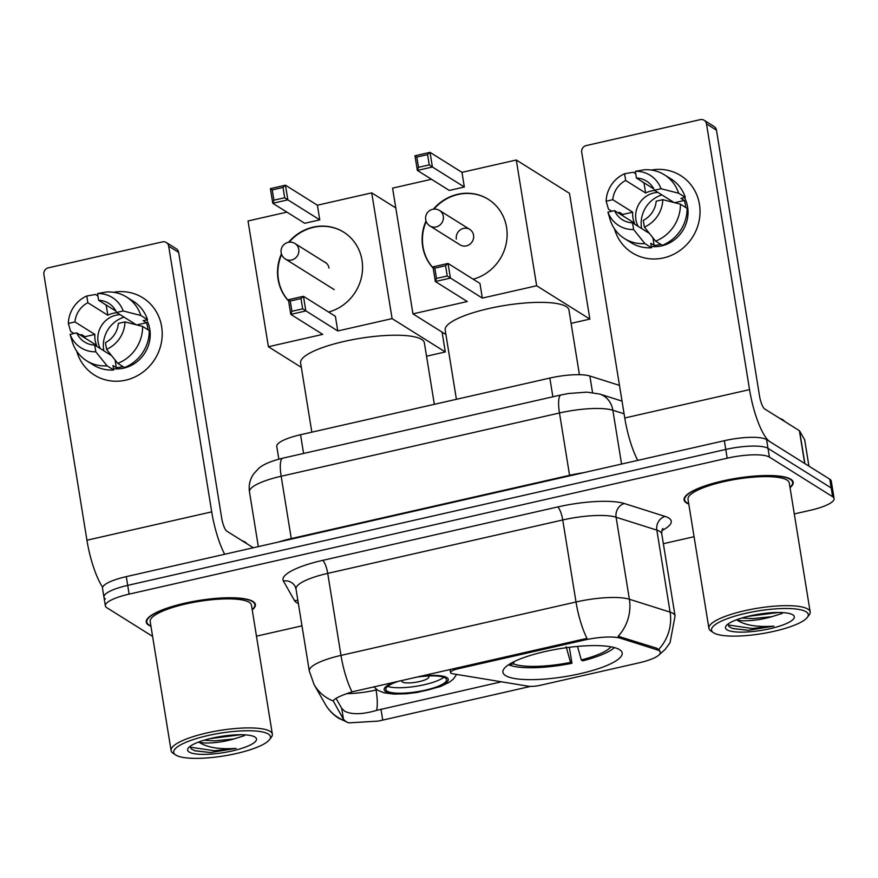 <?xml version="1.0" encoding="UTF-8"?>
<svg xmlns="http://www.w3.org/2000/svg" width="878" height="878" viewBox="0 0 878 878"><rect width="100%" height="100%" fill="white"/><g stroke="black" fill="none" stroke-linecap="round" stroke-linejoin="round"><path stroke-width="1.32" d="M584.375 640.062A30.774 7.233 170.8 0 1 620.395 638.207L656.953 649.775A30.774 7.233 170.8 0 1 658.95 650.653A30.774 7.233 170.8 0 1 660.289 652.332A30.774 7.233 170.8 0 1 638.888 662.879L540.409 685.268A11.392 2.678 -9.2 0 1 528.106 686.19L452.807 673.777A11.392 2.678 -9.2 0 1 451.018 673.206A11.392 2.678 -9.2 0 1 450.524 672.592A11.392 2.678 -9.2 0 1 458.448 668.685L584.375 640.062L584.199 638.986L587.042 638.46A39.894 10.031 77.2 0 1 576.012 601.99A45.59 10.723 -9.2 0 1 629.383 599.246A39.894 35.142 107.6 0 1 618.145 636.276L656.7 648.194L659.817 650.675M619.561 649.665A60.406 14.202 170.8 0 0 552.514 649.983A60.406 14.202 170.8 0 0 502.929 672.285A60.406 14.202 170.8 0 0 505.541 675.588A60.406 14.202 170.8 0 0 572.588 675.27A60.406 14.202 170.8 0 0 622.184 652.969A60.406 14.202 170.8 0 0 619.561 649.665M278.831 459.161L276.779 446.441A34.187 8.045 -9.2 0 1 300.55 434.731L549.837 378.067A34.187 8.045 -9.2 0 1 589.862 376.014L619.473 385.387M790.035 487.674A55.281 12.994 170.8 0 0 793.196 482.252A55.281 12.994 170.8 0 0 790.804 479.234A55.281 12.994 170.8 0 0 729.453 479.52A55.281 12.994 170.8 0 0 684.072 499.922A55.281 12.994 170.8 0 0 686.464 502.94A55.281 12.994 170.8 0 0 688.78 504.071M252.216 609.914A55.281 12.994 170.8 0 0 255.377 604.492A55.281 12.994 170.8 0 0 252.985 601.474A55.281 12.994 170.8 0 0 191.634 601.759A55.281 12.994 170.8 0 0 146.253 622.162A55.281 12.994 170.8 0 0 148.645 625.18A55.281 12.994 170.8 0 0 150.961 626.31M501.437 681.789L376.607 710.379C362.526 714.505 351.869 714.78 344.637 711.202L341.696 708.305L336.044 698.361M658.72 649.336L658.741 649.347A39.894 35.142 107.6 0 0 670.112 612.131A45.59 10.723 -9.2 0 1 673.075 613.437A45.59 10.723 -9.2 0 1 675.061 615.928L661.771 533.912A45.59 10.723 170.8 0 0 659.795 531.42A45.59 10.723 170.8 0 0 656.832 530.114L616.093 517.23A45.59 10.723 170.8 0 0 562.732 519.974L327.714 573.389A45.59 10.723 170.8 0 0 296.018 589.017L295.074 586.317A11.392 11.041 -29.6 0 0 283.396 581.016A56.982 13.4 -9.2 0 1 322.621 560.373L557.64 506.957A56.982 13.4 -9.2 0 1 624.346 503.522L665.074 516.418A56.982 13.4 -9.2 0 1 661.924 530.586M530.553 686.387L378.341 721.101L348.775 722.879L346.371 721.925L343.496 719.378L333.278 701.017C334.057 698.734 340.302 695.694 352.023 691.875L584.199 638.986M794.294 513.937L810.328 510.283A34.187 8.045 170.8 0 0 834.1 498.572L832.684 489.825A34.187 8.045 170.8 0 0 831.203 487.948L768.009 448.362A34.187 8.045 170.8 0 0 725.766 449.448L127.705 585.374A34.187 8.045 170.8 0 0 103.933 597.095A34.187 8.045 170.8 0 0 105.415 598.961M333.333 700.798L333.278 701.017A39.894 38.621 150.4 0 1 314.028 684.467L309.297 671.022A45.59 10.723 -9.2 0 1 340.993 655.405L576.012 601.99L562.732 519.974A11.392 2.864 77.2 0 0 557.64 506.957M256.475 636.177L301.977 625.827M663.362 543.691L694.07 536.71M834.1 498.572A34.187 8.045 170.8 0 0 832.618 496.707L769.424 457.109A34.187 8.045 170.8 0 0 727.182 458.195L129.121 594.132A34.187 8.045 170.8 0 0 105.349 605.842A34.187 8.045 170.8 0 0 106.831 607.708L152.596 636.385M766.593 439.615A34.187 8.045 170.8 0 0 724.35 440.701L126.289 576.626A34.187 8.045 170.8 0 0 102.517 588.348L103.933 597.095A34.187 8.045 170.8 0 1 127.705 585.374L725.766 449.448A34.187 8.045 170.8 0 1 768.009 448.362L831.203 487.948A34.187 8.045 170.8 0 1 832.684 489.825L831.268 481.078A34.187 8.045 170.8 0 0 829.787 479.201L766.593 439.615L769.424 457.109M651.322 170.047A45.59 42.802 122.1 0 1 699.612 205.408A45.59 42.802 122.1 0 1 663.516 257.923A45.59 42.802 122.1 0 1 614.479 228.84A45.59 42.802 122.1 0 0 632.226 252.82L632.226 252.82A45.59 42.802 122.1 0 0 663.516 257.923A45.59 42.802 122.1 0 0 699.053 221.146A45.59 42.802 122.1 0 0 680.637 175.556L680.637 175.556A45.59 42.802 122.1 0 0 651.322 170.047M804.906 463.683A5.696 1.339 170.8 0 0 804.698 463.485L769.918 441.7A45.59 11.469 -102.8 0 1 749.538 389.623L706.494 123.897A5.696 5.345 -57.9 0 0 700.227 119.649L586.208 145.572A5.696 5.345 -57.9 0 0 581.719 152.256L624.763 417.983L749.538 389.623M637.735 460.39A45.59 11.469 -102.8 0 1 624.763 417.983M704.145 120.286L714.121 126.542A5.696 5.345 122.1 0 1 716.47 130.153L759.514 395.879A11.392 2.864 77.2 0 0 764.606 408.896L799.386 430.681A5.696 1.339 -9.2 0 1 799.584 430.878L804.654 439.79A5.696 1.339 -9.2 0 1 804.698 439.9A5.696 1.339 -9.2 0 1 804.687 440.021M653.792 188.913L636.429 178.036A22.795 21.401 122.1 0 1 646.581 181.12A22.795 21.401 122.1 0 1 654.428 190.23L674.085 202.544M680.428 204.179L662.813 199.668L656.195 201.172A22.795 21.401 122.1 0 1 643.289 220.389L644.386 227.117L655.614 241.132L662.264 245.302A37.611 35.307 122.1 0 0 687.09 208.349L680.428 204.179A37.611 35.307 122.1 0 1 655.614 241.132M638.13 226.337A22.795 21.401 122.1 0 1 653.89 192.94A22.795 21.401 122.1 0 1 657.907 192.414M654.922 190.537A22.795 21.401 -57.9 0 0 650.894 191.064A22.795 21.401 -57.9 0 0 645.626 192.984L625.674 180.484A22.795 21.401 122.1 0 0 612.767 199.701L606.149 201.205L608.487 209.194L611.79 211.258M640.655 180.681L644.002 182.92A33.057 31.026 122.1 0 1 644.145 182.865M684.489 197.594A33.057 31.026 122.1 0 1 661.573 245.895A33.057 31.026 122.1 0 1 651.311 246.498M660.761 244.358A33.057 31.026 122.1 0 1 659.576 244.644A33.057 31.026 122.1 0 1 654.121 245.401L650.796 243.316L651.509 247.75A37.611 35.307 122.1 0 1 631.139 242.723L624.488 238.553A37.611 35.307 122.1 0 1 610.265 220.126L607.927 212.136L614.545 210.632L634.498 223.133A22.795 21.401 -57.9 0 1 632.72 212.202L612.767 199.701M622.842 215.834A33.057 31.026 122.1 0 1 622.831 214.451L619.506 212.366L617.892 212.739M649.424 233.416L632.533 222.836L633.62 229.553L644.858 243.579L651.509 247.75M644.858 243.579A37.611 35.307 122.1 0 1 624.488 238.553M635.738 173.767L633.301 172.242L624.587 173.756L625.674 180.484M662.813 199.668A29.632 27.822 122.1 0 1 644.386 227.117M633.62 229.553A29.632 27.822 122.1 0 1 607.927 212.136M606.149 201.205A29.632 27.822 122.1 0 1 624.587 173.756M632.533 222.836A22.795 21.401 122.1 0 1 622.381 219.752A22.795 21.401 122.1 0 1 614.545 210.632M685.861 207.581A33.057 31.026 122.1 0 0 684.28 200.48L680.955 198.406L685.312 197.407L678.661 193.248L661.046 188.726L654.428 190.23M636.429 178.036L635.343 171.309L644.057 169.794A37.611 35.307 122.1 0 1 664.426 174.81L671.077 178.98A37.611 35.307 122.1 0 1 685.312 197.407M664.426 174.81A37.611 35.307 122.1 0 1 678.661 193.248M635.343 171.309A29.632 27.822 122.1 0 1 661.046 188.726M641.642 228.543A28.491 26.746 122.1 0 1 661.891 194.905M644.002 182.92L645.626 192.984M684.28 200.48L674.611 202.686M652.881 237.718L654.121 245.401M632.72 212.202L622.831 214.451M713.638 632.818A49.003 11.524 170.8 0 0 762.148 633.62A49.003 11.524 170.8 0 0 807.277 617.453A49.003 11.524 170.8 0 0 806.147 611.801A49.003 11.524 170.8 0 0 745.993 613.261A49.003 11.524 170.8 0 0 713.397 632.665A49.003 11.524 170.8 0 0 713.638 632.818M807.277 617.453L809.121 615.05A51.286 12.062 170.8 0 0 810.164 611.922A51.286 12.062 170.8 0 0 807.936 609.123A51.286 12.062 170.8 0 0 751.019 609.387A51.286 12.062 170.8 0 0 708.908 628.319A51.286 12.062 170.8 0 0 710.873 630.953L713.397 632.665M810.164 611.922L789.267 482.889A51.286 12.062 170.8 0 0 787.039 480.079A51.286 12.062 170.8 0 0 730.112 480.354A51.286 12.062 170.8 0 0 688.012 499.286L708.908 628.319M789.98 487.301A54.71 12.863 170.8 0 0 792.636 482.34A54.71 12.863 170.8 0 0 790.266 479.355A54.71 12.863 170.8 0 0 729.552 479.64A54.71 12.863 170.8 0 0 684.631 499.834A54.71 12.863 170.8 0 0 687.002 502.82A54.71 12.863 170.8 0 0 688.725 503.709M784.734 421.506A56.982 13.4 170.8 0 0 782.858 419.816A56.982 13.4 170.8 0 0 779.774 418.4M728.005 624.038L729.058 626.672L732.757 628.571L748.44 630.316L773.858 626.135C757.22 627.298 744.939 625.279 737.026 620.087A25.758 6.058 170.8 0 0 771.773 616.696L752.534 618.617L741.921 617.969M737.026 620.087L736.39 619.824M792.801 614.83A34.879 8.198 170.8 0 0 758.252 614.271A34.879 8.198 170.8 0 0 726.161 625.773A34.879 8.198 170.8 0 0 726.973 629.789A34.879 8.198 170.8 0 0 769.754 628.758A34.879 8.198 170.8 0 0 792.988 614.951A34.879 8.198 170.8 0 0 792.801 614.83M771.773 616.696L782.265 613.404M773.858 626.135L752.084 628.505L728.005 624.938M764.771 613.349L762.378 613.645M748.44 630.316L732.329 628.428M778.676 612.482L747.661 616.411M579.425 374.697L568.944 310A62.689 14.739 170.8 0 0 566.222 306.576A62.689 14.739 170.8 0 0 496.652 306.905A62.689 14.739 170.8 0 0 445.19 330.051L456.406 399.303M508.878 664.547L508.933 664.898A56.982 13.4 170.8 0 0 571.951 663.285L569.361 647.305M508.933 664.898L513.476 663.867A52.197 12.27 170.8 0 0 570.546 662.396L571.951 663.285M570.546 662.396L566.167 646.735M514.08 661.65L513.476 663.867M577.515 646.417L581.302 659.96L582.707 660.838A56.982 13.4 170.8 0 0 614.435 647.602M581.302 659.96A52.197 12.27 170.8 0 0 611.011 646.834M433.183 268.141A44.449 41.727 122.1 0 1 425.995 220.949M433.381 209.162A44.449 41.727 122.1 0 1 457.712 194.29A44.449 41.727 122.1 0 1 488.223 199.273A44.449 41.727 122.1 0 1 506.343 242.888A44.449 41.727 122.1 0 1 473.154 279.182M461.971 172.351L464.341 187.003L449.284 190.427L417.357 170.42L414.976 155.768L430.033 152.344L461.971 172.351L516.286 160.005L569.493 193.347L589.862 319.098L571.106 323.356M445.914 334.518L412.956 313.874L392.587 188.122L431.482 179.277M414.976 155.768L416.82 157.052L427.575 154.605L430.033 152.344L432.415 166.996L464.341 187.003M412.956 313.874L467.272 301.527L435.345 281.52L432.975 266.868L448.032 263.444L450.403 278.096L435.345 281.52L436.476 278.425L434.819 268.152L432.975 266.868M516.286 160.005L536.656 285.756L482.329 298.103L479.959 283.451L448.032 263.444L445.574 265.705L434.819 268.152M536.656 285.756L589.862 319.098M427.575 154.605L429.243 164.877L432.415 166.996L417.357 170.42L418.488 167.325L429.243 164.877M416.82 157.052L418.488 167.325M482.329 298.103L447.231 275.988L436.476 278.425M447.231 275.988L445.574 265.705M469.796 229.421L439.527 210.457A9.12 8.56 122.1 0 1 443.291 216.229A9.12 8.56 122.1 0 1 436.103 226.93A9.12 8.56 122.1 0 1 429.847 225.909L460.116 244.874A9.12 8.56 -57.9 0 0 469.675 244.391A9.12 8.56 -57.9 0 0 473.56 235.194A9.12 8.56 -57.9 0 0 469.796 229.421A9.12 8.56 -57.9 0 0 460.226 229.904A9.12 8.56 -57.9 0 0 456.351 239.101M433.15 267.955A44.449 41.727 122.1 0 1 422.998 246.685A44.449 41.727 122.1 0 1 426.192 221.486M433.951 209.096A44.449 41.727 122.1 0 1 488.387 199.372M399.731 680.911A30.774 7.233 170.8 0 0 385.837 689.471A30.774 7.233 170.8 0 0 387.176 691.151A30.774 7.233 170.8 0 0 421.33 690.986A30.774 7.233 170.8 0 0 446.595 679.627A30.774 7.233 170.8 0 0 445.256 677.948A30.774 7.233 170.8 0 0 415.404 677.355M434.336 404.319L424.381 342.859A62.689 14.739 170.8 0 0 421.659 339.435A62.689 14.739 170.8 0 0 352.089 339.764A62.689 14.739 170.8 0 0 300.616 362.91L311.833 432.163M387.714 686.366A30.774 7.233 170.8 0 0 416.49 686.223A30.774 7.233 170.8 0 0 443.84 677.267M402.168 680.362A13.675 3.216 170.8 0 0 401.828 681.273A13.675 3.216 170.8 0 0 402.42 682.019A13.675 3.216 170.8 0 0 417.599 681.943A13.675 3.216 170.8 0 0 428.826 676.894A13.675 3.216 170.8 0 0 428.234 676.148A13.675 3.216 170.8 0 0 427.97 675.994M288.61 301A44.449 41.727 122.1 0 1 281.41 253.852M288.599 242.273A44.449 41.727 122.1 0 1 313.15 227.15A44.449 41.727 122.1 0 1 343.649 232.132A44.449 41.727 122.1 0 1 361.78 275.736A44.449 41.727 122.1 0 1 328.581 312.041M317.397 205.211L319.779 219.862L304.71 223.286L272.784 203.279L270.413 188.627L285.471 185.203L317.397 205.211L371.723 192.864L395.802 207.943M301.341 367.377L268.394 346.733L248.024 220.971L286.919 212.136M270.413 188.627L272.257 189.911L283.012 187.464L285.471 185.203L287.841 199.855L319.779 219.862M268.394 346.733L322.709 334.386L290.783 314.379L288.412 299.727L303.47 296.303L305.84 310.955L290.783 314.379L291.913 311.284L290.245 301.011L288.412 299.727M371.723 192.864L392.093 318.615L337.767 330.962L335.396 316.31L303.47 296.303L301 298.564L290.245 301.011M426.543 356.216L445.3 351.957L442.084 332.125M392.093 318.615L445.3 351.957M283.012 187.464L284.681 197.737L287.841 199.855L272.784 203.279L273.914 200.184L284.681 197.737M272.257 189.911L273.914 200.184M337.767 330.962L302.669 308.847L291.913 311.284M302.669 308.847L301 298.564M288.588 300.814A44.449 41.727 122.1 0 1 278.436 279.533A44.449 41.727 122.1 0 1 281.597 254.4M289.18 242.196A44.449 41.727 122.1 0 1 343.825 232.231M328.998 268.042A9.12 8.56 -57.9 0 0 325.233 262.281A9.12 8.56 -57.9 0 0 323.762 261.556M113.503 292.286A45.59 42.802 122.1 0 1 161.793 327.648A45.59 42.802 122.1 0 1 125.697 380.163A45.59 42.802 122.1 0 1 76.66 351.079A45.59 42.802 122.1 0 0 94.407 375.06L94.407 375.06A45.59 42.802 122.1 0 0 125.697 380.163A45.59 42.802 122.1 0 0 161.234 343.386A45.59 42.802 122.1 0 0 142.818 297.796L142.818 297.796A45.59 42.802 122.1 0 0 113.503 292.286M224.68 554.27A45.59 11.469 -102.8 0 1 211.708 511.863L168.675 246.136A5.696 5.345 -57.9 0 0 162.408 241.889L48.389 267.812A5.696 5.345 -57.9 0 0 43.9 274.496L86.933 540.222L211.708 511.863M102.638 587.25A45.59 11.469 -102.8 0 1 86.933 540.222M166.326 242.537L176.302 248.781A5.696 5.345 122.1 0 1 178.651 252.392L221.695 518.119A11.392 2.864 77.2 0 0 226.787 531.135L253.314 547.762M115.973 311.152L98.61 300.276A22.795 21.401 122.1 0 1 108.762 303.36A22.795 21.401 122.1 0 1 116.609 312.469L136.266 324.794M142.609 326.418L124.994 321.908L118.376 323.411A22.795 21.401 122.1 0 1 105.47 342.629L106.556 349.356L117.795 363.371L124.446 367.542A37.611 35.307 122.1 0 0 149.26 330.589L142.609 326.418A37.611 35.307 122.1 0 1 117.795 363.371M100.311 348.577A22.795 21.401 122.1 0 1 116.072 315.18A22.795 21.401 122.1 0 1 120.088 314.653M117.103 312.777A22.795 21.401 -57.9 0 0 113.075 313.303A22.795 21.401 -57.9 0 0 107.807 315.224L87.855 302.723A22.795 21.401 122.1 0 0 74.948 321.941L68.33 323.444L70.668 331.434L73.972 333.497M102.825 302.921L106.183 305.16A33.057 31.026 122.1 0 1 106.315 305.105M146.67 319.833A33.057 31.026 122.1 0 1 123.754 368.134A33.057 31.026 122.1 0 1 113.492 368.738M122.942 366.598A33.057 31.026 122.1 0 1 121.757 366.894A33.057 31.026 122.1 0 1 116.302 367.641L112.977 365.555L113.69 369.989A37.611 35.307 122.1 0 1 93.32 364.963L86.67 360.803A37.611 35.307 122.1 0 1 72.446 342.365L70.108 334.375L76.715 332.872L96.679 345.383A22.795 21.401 -57.9 0 1 94.901 334.441L74.948 321.941M85.023 338.074A33.057 31.026 122.1 0 1 85.001 336.691L81.676 334.606L80.074 334.979M111.605 355.656L94.714 345.076L95.801 351.793L107.039 365.819L113.69 369.989M107.039 365.819A37.611 35.307 122.1 0 1 86.67 360.803M97.919 296.007L95.482 294.481L86.768 295.996L87.855 302.723M124.994 321.908A29.632 27.822 122.1 0 1 106.556 349.356M95.801 351.793A29.632 27.822 122.1 0 1 70.108 334.375M68.33 323.444A29.632 27.822 122.1 0 1 86.768 295.996M94.714 345.076A22.795 21.401 122.1 0 1 84.562 341.992A22.795 21.401 122.1 0 1 76.715 332.872M148.042 329.821A33.057 31.026 122.1 0 0 146.461 322.731L143.136 320.646L147.493 319.647L140.842 315.487L123.227 310.966L116.609 312.469M98.61 300.276L97.524 293.548L106.238 292.034A37.611 35.307 122.1 0 1 126.608 297.049L133.258 301.22A37.611 35.307 122.1 0 1 147.493 319.647M126.608 297.049A37.611 35.307 122.1 0 1 140.842 315.487M97.524 293.548A29.632 27.822 122.1 0 1 123.227 310.966M103.823 350.783A28.491 26.746 122.1 0 1 124.072 317.156M106.183 305.16L107.807 315.224M146.461 322.731L136.792 324.926M115.051 359.958L116.302 367.641M94.901 334.441L85.001 336.691M175.819 755.058A49.003 11.524 170.8 0 0 224.329 755.859A49.003 11.524 170.8 0 0 269.458 739.704A49.003 11.524 170.8 0 0 268.317 734.041A49.003 11.524 170.8 0 0 208.174 735.501A49.003 11.524 170.8 0 0 175.578 754.904A49.003 11.524 170.8 0 0 175.819 755.058M269.458 739.704L271.302 737.29A51.286 12.062 170.8 0 0 272.345 734.162A51.286 12.062 170.8 0 0 270.117 731.363A51.286 12.062 170.8 0 0 213.189 731.626A51.286 12.062 170.8 0 0 171.089 750.558A51.286 12.062 170.8 0 0 173.054 753.203L175.578 754.904M272.345 734.162L251.448 605.129A51.286 12.062 170.8 0 0 249.22 602.33A51.286 12.062 170.8 0 0 192.293 602.593A51.286 12.062 170.8 0 0 150.193 621.525L171.089 750.558M252.162 609.551A54.71 12.863 170.8 0 0 254.818 604.58A54.71 12.863 170.8 0 0 252.447 601.595A54.71 12.863 170.8 0 0 191.722 601.88A54.71 12.863 170.8 0 0 146.813 622.074A54.71 12.863 170.8 0 0 149.183 625.059A54.71 12.863 170.8 0 0 150.906 625.948M246.916 543.745A56.982 13.4 170.8 0 0 245.039 542.055A56.982 13.4 170.8 0 0 241.955 540.639M190.186 746.278L191.228 748.912L194.938 750.822L210.621 752.556L236.039 748.374C219.401 749.538 207.12 747.518 199.207 742.327A25.758 6.058 170.8 0 0 233.954 738.936L214.715 740.856L204.102 740.209M199.207 742.327L198.571 742.075M254.982 737.07A34.879 8.198 170.8 0 0 220.433 736.51A34.879 8.198 170.8 0 0 188.342 748.012A34.879 8.198 170.8 0 0 189.154 752.029A34.879 8.198 170.8 0 0 231.935 750.997A34.879 8.198 170.8 0 0 255.169 737.191A34.879 8.198 170.8 0 0 254.982 737.07M233.954 738.936L244.446 735.643M236.039 748.374L214.265 750.745L190.186 747.178M226.952 735.588L224.559 735.885M210.621 752.556L194.499 750.668M240.857 734.721L209.842 738.661M458.272 667.609L458.448 668.685M656.953 649.775L656.7 648.194M620.395 638.207L620.142 636.627M592.529 392.543L589.862 376.014M552.866 396.79L549.837 378.067M303.579 453.454L300.55 434.731M298.366 603.537A56.982 13.4 -9.2 0 1 296.61 602.626A56.982 13.4 -9.2 0 1 294.536 600.629L283.396 581.016M624.346 503.522A11.392 10.042 -72.4 0 0 616.093 517.23L629.383 599.246L670.112 612.131L656.832 530.114A11.392 10.042 -72.4 0 1 665.074 516.418M352.023 691.875A39.894 10.031 -102.8 0 1 340.993 655.405L327.714 573.389A11.392 2.864 77.2 0 0 322.621 560.373M344.637 720.717A39.894 38.621 150.4 0 1 325.178 704.09L314.028 684.467M376.607 710.379A30.774 7.737 77.2 0 0 376.091 690.02A36.47 8.571 -9.2 0 1 346.799 693.631M377.068 689.801L376.091 690.02L375.905 688.912M832.618 496.707L829.787 479.201M727.182 458.195L724.35 440.701M129.121 594.132L126.289 576.626M297.872 600.508A11.392 11.041 -29.6 0 0 294.536 600.629M343.496 719.378L341.696 708.305M382.72 719.993L380.964 709.172M624.082 413.801L612.844 410.245L621.569 464.056M561.086 394.924A22.795 5.729 77.2 0 0 559.484 412.989L281.169 476.249A45.59 10.723 170.8 0 0 249.473 491.867C248.529 485.304 249.934 479.3 253.698 473.846L258.395 468.72C262.698 464.605 270.83 461.093 282.771 458.184L561.086 394.924L568.384 393.52L586.932 392.137L599.696 394.046A22.795 20.084 107.6 0 1 612.844 410.245A45.59 10.723 170.8 0 0 559.484 412.989L569.581 475.316A45.59 10.723 -9.2 0 1 583.541 472.704M282.771 458.184A22.795 5.729 77.2 0 0 281.169 476.249L291.266 538.576L569.581 475.316A5.696 1.438 -102.8 0 1 569.657 475.854M278.6 542.011A45.59 10.723 -9.2 0 1 291.266 538.576A5.696 1.438 -102.8 0 1 291.342 539.114M804.698 463.485L799.386 430.681M716.47 130.153L706.494 123.897M799.584 430.878L804.885 463.606M808.923 466.13L804.654 439.79M395.012 681.986A32.486 7.639 170.8 0 0 385.563 691.513A32.486 7.639 170.8 0 0 425.698 690.492A32.486 7.639 170.8 0 0 446.869 677.586A32.486 7.639 170.8 0 0 420.123 676.279M326.517 263.279L294.997 243.535A9.12 8.56 122.1 0 1 298.761 249.308A9.12 8.56 122.1 0 1 291.573 260.009A9.12 8.56 122.1 0 1 285.317 258.988L334.211 289.619M178.651 252.392L168.675 246.136M450.019 669.486L450.524 672.592M348.775 722.89L338.886 718.38C333.157 714.78 328.591 710.006 325.178 704.09M658.698 655.207L665.261 649.292L670.068 642.674L675.061 615.928M105.349 605.842L103.933 597.095M309.297 671.022L296.018 589.017M662.89 528.534C662.111 529.138 661.738 530.927 661.771 533.912M249.473 491.867L258.33 546.621M599.696 394.046L622.03 401.114M804.698 439.9L808.945 466.152M792.34 480.507L792.636 482.34M684.335 497.991L684.631 499.834M439.527 210.457A9.12 9.12 0 0 0 425.698 216.657A9.12 9.12 0 0 0 429.847 225.909M373.852 686.794L377.738 690.24L384.004 692.808L393.981 694.103L406.503 693.763L417.335 692.435L440.295 686.607L449.415 682.206L453.344 679.089L456.67 674.414M294.997 243.535A9.12 9.12 0 0 0 281.169 249.736A9.12 9.12 0 0 0 285.317 258.988M254.521 602.747L254.818 604.58M146.516 620.241L146.813 622.074"/></g></svg>
